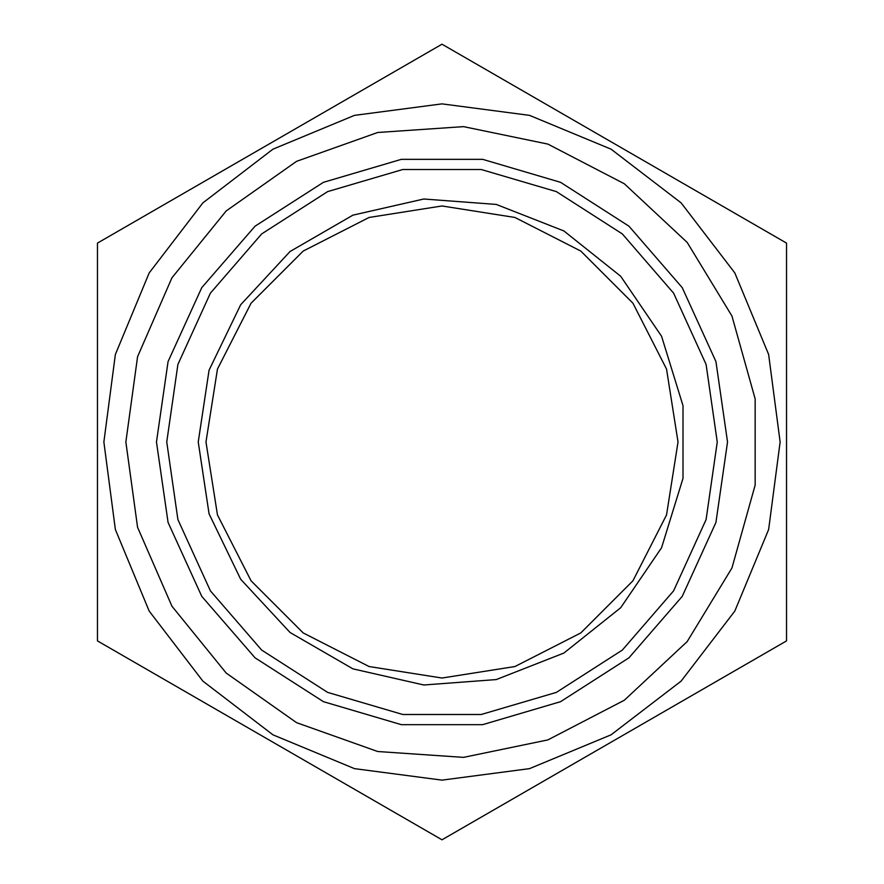<?xml version="1.0" encoding="UTF-8"?>
<svg xmlns="http://www.w3.org/2000/svg" width="884" height="884" viewBox="0 0 884 884"><rect width="100%" height="100%" fill="white"/><g stroke="black" fill="none" stroke-linecap="round" stroke-linejoin="round"><path stroke-width="1.33" d="M727.51 442L715.941 522.433L682.183 596.357L628.966 657.773L560.6 701.708L482.631 724.604L401.369 724.604L323.4 701.708L255.034 657.773L201.817 596.357L168.059 522.433L156.49 442L168.059 361.567L201.817 287.643L255.034 226.227L323.4 182.292L401.369 159.396L482.631 159.396L560.6 182.292L628.966 226.227L682.183 287.643L715.941 361.567L727.51 442M125.871 442L137.595 527.295L171.894 606.258L226.227 673.044L296.56 722.692L377.678 751.522L463.57 757.389L547.87 739.875L624.303 700.272L687.222 641.508L731.963 567.948L755.19 485.051L755.19 398.949L731.963 316.052L687.222 242.492L624.303 183.728L547.87 144.125L463.57 126.611L377.678 132.478L296.56 161.308L226.227 210.956L171.894 277.742L137.595 356.705L125.871 442M442 103.87L354.484 115.395L272.935 149.175L202.911 202.911L149.175 272.935L115.395 354.484L103.87 442L115.395 529.516L149.175 611.065L202.911 681.089L272.935 734.825L354.484 768.605L442 780.13L529.516 768.605L611.065 734.825L681.089 681.089L734.825 611.065L768.605 529.516L780.13 442L768.605 354.484L734.825 272.935L681.089 202.911L611.065 149.175L529.516 115.395L442 103.87M97.494 243.1L442 44.2L786.506 243.1L786.506 640.9L442 839.8L97.494 640.9L97.494 243.1M205.95 442L217.508 369.059L251.034 303.256L303.256 251.034L369.059 217.508L442 205.95L514.941 217.508L580.744 251.034L632.966 303.256L666.492 369.059L678.05 442L666.492 514.941L632.966 580.744L580.744 632.966L514.941 666.492L442 678.05L369.059 666.492L303.256 632.966L251.034 580.744L217.508 514.941L205.95 442L217.508 369.059L251.034 303.256L303.256 251.034L369.059 217.508L442 205.95L514.941 217.508L580.744 251.034L632.966 303.256L666.492 369.059L678.05 442L666.492 514.941L632.966 580.744L580.744 632.966L514.941 666.492L442 678.05L369.059 666.492L303.256 632.966L251.034 580.744L217.508 514.941L205.95 442M198.292 442L209.121 513.836L240.636 579.285L290.051 632.535L352.959 668.856L423.79 685.023L496.233 679.597L563.848 653.055L620.645 607.761L661.575 547.737L682.978 478.321L682.978 405.679L661.575 336.263L620.645 276.239L563.848 230.945L496.233 204.403L423.79 198.977L352.959 215.143L290.051 251.465L240.636 304.715L209.121 370.164L198.292 442M717.3 442L706.15 519.56L673.597 590.844L622.281 650.06L556.367 692.426L481.183 714.493L402.817 714.493L327.632 692.426L261.719 650.06L210.403 590.844L177.85 519.56L166.7 442L177.85 364.44L210.403 293.156L261.719 233.94L327.632 191.574L402.817 169.507L481.183 169.507L556.367 191.574L622.281 233.94L673.597 293.156L706.15 364.44L717.3 442"/></g></svg>
